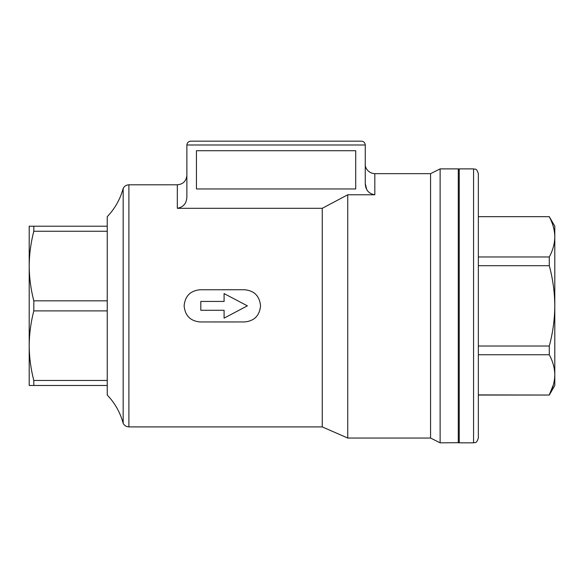 <?xml version="1.0" encoding="UTF-8"?>
<svg xmlns="http://www.w3.org/2000/svg" width="584" height="584" viewBox="0 0 584 584"><rect width="100%" height="100%" fill="white"/><g stroke="black" fill="none" stroke-linecap="round" stroke-linejoin="round"><path stroke-width="0.88" d="M247.375 305.855L224.088 318.127L224.088 310.279L200.801 310.279L200.801 301.432L224.088 301.432L224.088 293.591L247.375 305.855M260.552 305.855C259.617 315.637 254.31 321.003 244.63 321.952L200.042 321.959C190.369 321.032 185.062 315.667 184.113 305.855L184.113 305.87C185.048 296.073 190.355 290.708 200.035 289.759L244.623 289.744C254.296 290.679 259.603 296.044 260.552 305.855M107.244 395.047L107.244 216.664C114.96 208.59 120.267 199.166 123.173 188.384L123.173 423.334C120.267 412.552 114.96 403.121 107.244 395.047M374.819 194.779L374.819 173.66L430.569 173.66L430.569 438.051L347.743 438.051L322.258 426.904L322.258 208.313L347.743 194.779L374.819 194.779C368.701 193.698 365.511 189.961 365.263 183.558L365.263 144.993C365.022 142.686 363.752 141.408 361.445 141.167L190.705 141.167C188.398 141.408 187.121 142.686 186.88 144.993L186.88 196.677C186.712 203.203 183.529 207.079 177.324 208.313L177.324 184.807L128.896 184.807C126.312 184.909 124.407 186.099 123.173 188.384M347.743 438.051L347.743 194.779M459.236 442.687L440.124 442.833L440.124 168.885L430.569 173.66M322.258 208.313L177.324 208.313M355.707 188.953L196.436 188.953L196.436 150.723L355.707 150.723L355.707 188.953M107.244 226.22L29.2 226.22L29.2 385.491L107.244 385.491M33.806 226.22L33.806 231.249L107.244 231.249M33.806 231.249C30.813 242.783 29.28 254.383 29.2 266.041C29.28 277.677 30.813 289.27 33.806 300.826L107.244 300.826M33.806 300.826L33.806 310.892L107.244 310.892M33.806 310.892C30.813 322.419 29.28 334.019 29.2 345.677C29.28 357.313 30.813 368.913 33.806 380.461L107.244 380.461M33.806 380.461L33.806 385.491M365.263 183.558L366.701 189.435M190.705 141.167C188.398 141.408 187.121 142.686 186.88 144.993L365.263 144.993C365.022 142.686 363.752 141.408 361.445 141.167M224.088 301.49L224.088 293.591M549.281 346.027C552.858 332.785 554.698 319.397 554.8 305.855C554.676 292.175 552.836 278.787 549.281 265.691L549.281 256.975C552.851 250.375 554.691 243.681 554.8 236.892C554.683 230.081 552.844 223.387 549.281 216.803C552.851 223.402 554.691 230.103 554.8 236.892L554.8 226.22L549.281 216.664L478.347 216.664L478.347 173.66L478.347 438.051L478.347 354.743L549.281 354.743L549.281 346.027L478.347 346.027M478.347 216.664L549.281 216.664M473.573 168.885L459.236 168.885L459.236 442.833L473.573 442.833L473.573 168.885C475.12 169.805 476.23 167.265 478.347 173.66M478.347 216.803L478.347 256.975L549.281 256.975M549.281 265.691L478.347 265.691M553.42 384.659L549.281 394.908C552.851 388.309 554.691 381.615 554.8 374.826L554.8 385.491L549.281 395.047L478.347 394.908M554.8 236.892L554.8 374.826C554.683 368.015 552.844 361.321 549.281 354.743M322.258 426.904L128.896 426.904L128.896 184.807M458.279 442.833L458.279 168.885L440.124 168.885M459.236 169.031L458.279 168.885M430.569 438.051L440.124 442.833M128.896 426.904C126.312 426.802 124.407 425.612 123.173 423.334M177.324 184.807C183.128 184.245 186.311 181.055 186.88 175.251M374.819 173.66C367.898 173.324 364.854 167.316 365.263 164.104M549.281 395.047L478.347 395.047M473.573 442.833C475.12 441.906 476.23 444.446 478.347 438.051"/></g></svg>
